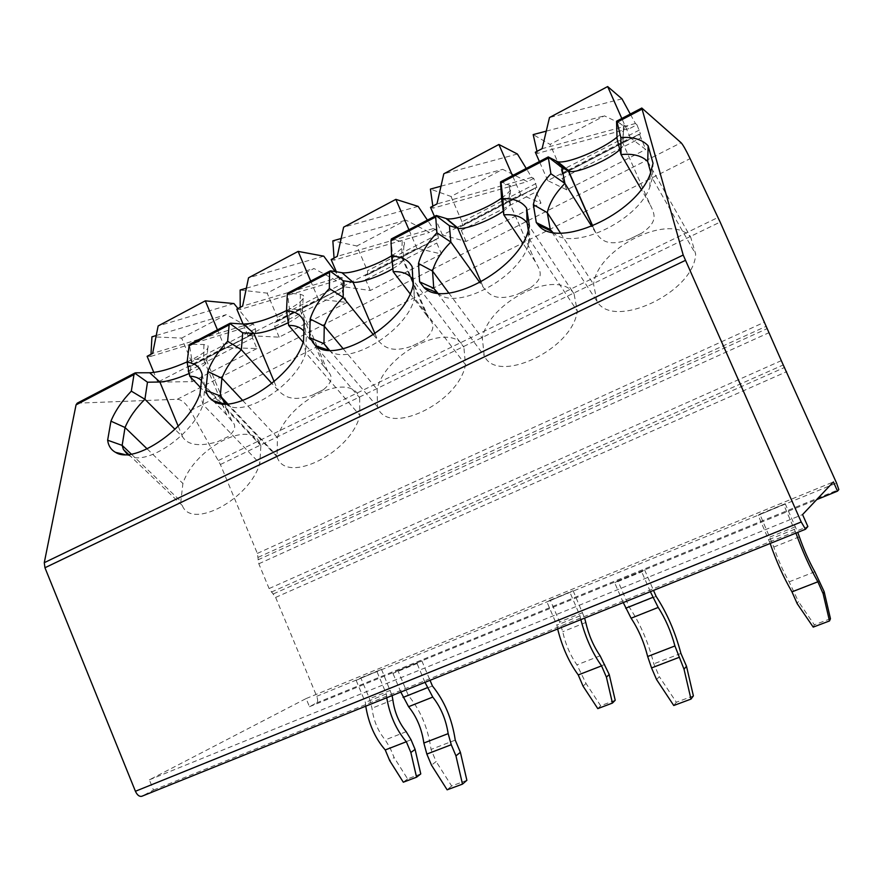 <?xml version="1.0" encoding="UTF-8"?>
<svg xmlns="http://www.w3.org/2000/svg" width="883" height="883" viewBox="0 0 883 883"><rect width="100%" height="100%" fill="white"/><g stroke="black" fill="none" stroke-linecap="round" stroke-linejoin="round"><path stroke-width="0.66" stroke-dasharray="4.42 3.31" d="M77.196 403.178L177.273 399.271C181.677 399.602 186.048 403.388 190.375 410.617L220.397 464.513L257.35 553.42L258.818 563.784L269.105 588.564L275.628 597.416L316.732 696.301C317.935 699.612 317.902 701.819 316.611 702.901L309.48 706.709L306.103 698.563L149.348 779.844L153.487 790.053L142.097 796.146L805.605 529.193M309.48 706.709L816.687 499.635M306.103 698.563L833.409 481.919M149.348 779.844L802.559 514.579M360.794 677.857L381.522 669.358L356.147 680.329L360.794 677.857L369.536 698.751L371.986 708.232C373.553 720.572 377.957 731.135 385.231 739.91L390.087 747.912L394.105 757.515L389.712 760.649M550.264 600.109L573.133 590.727L546.974 602.051L550.264 600.109L559.645 621.963L562.736 631.72C565.506 644.237 570.241 655.285 576.963 664.866L586.047 683.475L583.045 686.124M759.81 514.116L785.186 503.707L758.221 515.396L759.81 514.116L773.795 547.063C778.011 559.723 783.133 571.312 789.148 581.831L798.42 601.533L797.161 603.608M397.924 670.616L421.831 660.859L417.052 663.541L392.957 673.376L397.924 670.616L408.421 695.594C420.573 710.351 428.112 728.287 431.036 749.424L436.125 761.543L431.489 765.153M617.846 580.826L644.612 569.899L641.731 571.853L614.723 582.868L617.846 580.826L629.237 607.129C640.208 623.486 648.398 642.383 653.795 663.85L659.325 676.61L656.599 679.601M153.487 790.053L807.857 526.511M187.141 361.898C202.384 354.646 209.326 349.249 207.947 345.717L203.929 344.536L190 344.204M286.522 310.584C299.414 303.664 305.021 298.609 303.344 295.419L300.408 294.304L287.979 292.99M391.599 255.86C401.776 249.547 405.937 245.01 404.094 242.251L391.445 238.896M617.018 137.174C623.332 131.997 625.561 128.344 623.707 126.236L616.831 121.081M501.544 198.134C509.535 192.417 512.582 188.344 510.705 185.938L500.893 181.688M346.942 302.45L279.138 337.163L247.902 335.584L318.377 299.16L346.942 302.45L342.372 291.71L342.052 287.726L344.679 286.688L277.494 321.39L344.679 286.688L344.392 282.726L342.273 277.759L336.544 280.739L313.973 268.531L267.163 293.134L240.143 290.021M441.522 254.028L370.286 290.496L342.67 286.611L416.886 248.244L441.522 254.028L436.787 243.046L436.191 239.083L438.387 238.289L367.836 274.734L438.354 238.3M457.173 227.428L520.749 194.569L540.992 203.101L536.069 191.865L535.186 187.947L536.853 187.428L462.648 225.761L536.831 187.439M456.941 227.549L442.482 235.021L466.047 241.467L540.992 203.101M256.909 348.553L192.295 381.633L157.814 382.14L224.823 347.505L256.909 348.553L252.505 338.046L252.417 334.028L255.518 332.748L191.412 365.849L255.463 332.77M568.045 170.132L630.418 137.891L645.738 149.459L639.435 134.095L562.416 174.227L640.484 133.896L636.952 124.757L630.274 128.223L604.425 115.85L550.065 144.415L533.177 134.591M567.559 170.375L547.758 180.607L566.809 189.878L645.738 149.459M224.823 347.505L217.45 329.856M255.518 332.748L255.419 328.785L253.377 323.929L250.22 323.708L237.98 308.542M192.295 381.633L187.991 371.301L188.079 367.273L191.412 365.849M255.419 328.785L191.534 361.853L191.468 365.827M191.534 361.853L181.644 338.09L151.931 336.809M147.119 356.302L150.872 356.368L150.993 354.26M157.814 382.14L153.808 372.46M253.377 323.929L247.913 326.765L226.291 314.624L181.644 338.09M150.872 356.368L247.913 326.765M250.22 323.708L152.638 353.399M156.225 335.529L226.291 314.624M233.962 303.564L158.145 325.948M318.377 299.16L310.717 281.103M342.273 277.759L339.458 277.328L335.209 271.6M279.138 337.163L274.69 326.611L274.547 322.593L277.494 321.39M344.392 282.726L277.394 317.405L277.538 321.368M277.394 317.405L267.163 293.134M236.81 309.149L240.231 309.447L336.544 280.739M339.458 277.328L242.615 306.103M240.231 309.447L240.22 307.361M246.357 288.211L313.973 268.531M247.902 335.584L243.057 324.028M323.774 256.169L248.531 277.814M416.886 248.244L408.928 229.757M438.387 238.289L437.791 234.381L435.606 229.304L433.167 228.62L427.405 220.099M370.286 290.496L365.672 279.701L365.286 275.717L436.213 239.083L365.297 275.717L367.803 274.745L367.449 270.794L356.853 245.982L332.847 240.849M435.606 229.304L429.579 232.428L405.992 220.154L356.853 245.982M331.158 259.558L334.193 260.11L429.579 232.428M433.167 228.62L337.262 256.346M334.193 260.11L334.05 258.035M341.158 238.498L405.992 220.154M342.67 286.611L336.357 271.787M418.134 206.39L343.619 227.174M520.749 194.569L512.482 175.629M536.853 187.428L533.707 178.366L531.698 177.417L526.224 168.443M466.047 241.467L461.279 230.419L460.617 226.478L462.648 225.761M535.981 183.554L462.019 221.843L462.681 225.75M533.707 178.366L527.372 181.655L502.681 169.326L451.036 196.479L430.396 189.105M462.019 221.843L451.036 196.479M430.518 207.328L433.123 208.156L527.372 181.655M531.698 177.417L436.964 203.94M433.123 208.156L432.836 206.103M440.981 186.203L502.681 169.326M442.482 235.021L434.447 216.423M517.405 154.017L443.796 173.819M619.8 149.646C623.166 146.512 624.204 144.315 622.912 143.035L617.062 138.808M647.725 161.578L690.694 237.218C670.34 211.732 597.162 248.211 593.575 284.315L597.063 301.467C613.365 330.187 694.336 292.383 695.661 254.105L690.694 237.218M560.451 233.046L593.575 284.315M623.519 126.07L622.769 142.914L649.965 204.326C654.391 213.476 659.093 221.39 641.643 233.2L628.586 239.624C607.791 246.865 601.29 240.331 595.716 232.748L591.742 226.412M649.965 204.326L641.268 189.37M650.76 172.604L652.272 178.123L695.661 254.105M552.747 232.295C570.738 252.207 637.559 221.898 649.844 186.986L652.272 178.123L653.045 163.333M550.252 229.547L551.279 231.125M551.93 232.13L597.063 301.467M641.643 233.2L628.586 239.624M503.277 211.103C509.171 206.821 511.367 203.818 509.888 202.097L501.577 198.675M527.14 222.924L574.06 293.785C557.592 267.406 488.321 301.92 482.339 338.266L484.204 355.661C496.853 385.098 573.089 349.502 577.25 310.971L574.06 293.785M448.829 293.046L482.339 338.266M509.734 185.32L509.094 201.633L535.396 261.81C540.12 270.286 545.396 277.461 529.701 288.255L517.35 294.326C496.224 301.622 489.337 295.032 483.299 287.317L479.933 282.626M535.186 261.478L522.747 243.013M528.332 230.573L529.789 239.867L577.25 310.971M437.769 293.068C455.981 311.611 519.336 278.156 528.663 244.094L529.789 239.867L529.436 226.07M529.701 288.255L517.35 294.326M436.467 291.876L436.986 292.571M437.306 293.001L484.204 355.661M392.869 268.675C401.279 263.564 404.723 259.944 403.211 257.814L392.527 255.187L390.992 239.227M392.527 255.187L393.178 271.688M412.847 279.591L413.52 280.728L412.14 266.765M328.862 350.154L329.16 350.385C347.56 367.251 407.516 330.937 414.48 298.001L413.52 280.728L463.884 347.207C450.926 320.065 385.253 352.792 377.118 389.293L377.538 406.886C386.897 436.908 458.818 403.332 465.484 364.646L463.884 347.207M343.156 348.73L377.118 389.293M402.184 241.302L401.677 257.119L426.721 315.485L428.652 318.167C435.595 324.547 433.972 331.942 423.774 340.352L412.085 346.103C391.489 353.211 383.962 347.207 377.637 339.922L373.476 334.778M426.721 315.485L410.098 293.774M413.156 285.11L414.48 297.99L465.484 364.646M423.774 340.352L412.085 346.103M329.491 350.187L377.538 406.886M288.266 322.714C299.028 317.041 303.73 312.957 302.361 310.463L289.414 308.642L287.45 293.355M289.414 308.642L288.653 325.408M303.862 331.147L306.291 335.286L304.16 322.118M225.562 403.873L226.622 404.591C244.414 418.31 297.207 384.116 305.75 352.814L306.291 335.286L359.646 397.758C349.845 369.977 287.505 401.048 277.45 437.626L277.074 456.798C285.419 485.197 351.191 453.111 359.834 415.385L359.646 397.758M242.759 400.529L277.45 437.626M300.408 294.304L299.999 309.646L324.083 366.6L327.626 371.202C333.377 376.445 331.975 382.615 323.41 389.712L312.328 395.165C292.24 402.107 284.149 396.633 277.571 389.756L271.931 383.509M324.083 366.6L303.079 342.174M303.542 340.761L305.75 352.814L359.834 415.385M323.41 389.712L312.328 395.165M227.715 403.807L276.567 455.374M189.216 373.487C202.075 367.494 207.947 363.101 206.854 360.286L203.609 359.436L191.754 359.26L189.415 344.602M191.754 359.26L189.735 376.235M201.456 380.595L204.933 386.853L202.13 374.425M127.461 454.513L129.249 455.628C146.258 466.699 193.267 434.425 203.035 404.591L204.933 386.853L220.01 402.703M220.761 403.498L260.893 445.65L260.297 444.006C251.291 418.244 194.348 447.968 182.902 483.476L180.849 501.345L182.262 505.473C191.434 530.164 249.801 499.138 259.79 463.432L260.893 445.65M147.163 448.895L182.902 483.476M222.052 403.674L226.799 415.032L231.854 421.136C236.589 425.463 235.364 430.606 228.178 436.555L217.648 441.732C199.58 446.809 187.913 445.231 182.671 437.008L175.011 429.348M226.799 415.032L213.233 400.838M213.145 400.75L200.673 387.692M200.055 393.299L203.035 404.591L259.79 463.432M228.178 436.555L217.648 441.732M131.28 454.083L180.849 501.345M630.418 137.891L621.809 118.477M636.952 124.757L635.418 123.499L630.263 114.05M568.685 170.651L639.435 134.095L560.904 174.668L562.394 174.238L561.456 170.364L550.065 144.415M566.809 189.878L560.893 174.668M535.319 152.229L537.449 153.388L630.274 128.223M635.418 123.499L542.118 148.664M537.449 153.388L536.985 151.357M546.257 131.148L604.425 115.85M547.758 180.607L539.403 161.556M621.963 98.841L549.48 117.538M386.743 697.736L386.312 693.95L377.019 671.775M381.522 669.358L392.085 695.583M420.772 773.916L407.604 778.905L394.105 757.515M407.604 778.905L403.31 782.206M365.75 706.179L365.374 702.404L356.147 680.329M386.312 693.95L365.374 702.404M580.848 619.634L580.021 615.815L570.032 592.592M573.133 590.727L584.623 618.122M615.208 700.263L600.661 705.771L586.047 683.475M600.661 705.771L597.791 708.619M557.659 628.961L556.886 625.153L546.974 602.051M580.021 615.815L556.886 625.153M795.914 533.111L783.817 504.899M785.186 503.707L797.735 532.372M830.462 618.718L814.325 624.833L798.42 601.533M814.325 624.833L813.21 627.107M770.164 543.475L758.221 515.396M794.601 529.259L768.916 539.623M424.977 682.349L417.052 663.541M421.831 660.859L430.032 680.307M466.875 780.307L451.654 785.98L436.125 761.543M455.253 740.12L431.036 749.424M451.654 785.98L447.14 789.821M400.805 692.073L392.957 673.376M432.427 685.97L408.421 695.594M650.341 591.676L641.731 571.853M644.612 569.899L653.519 590.396M693.387 695.892L676.334 702.25L659.325 676.61M680.914 653.431L653.795 663.85M676.334 702.25L673.762 705.506M623.255 602.57L614.723 582.868M656.113 596.367L629.237 607.129M177.273 399.271L681.08 142.715M190.375 410.617L690.109 158.642M218.443 460.496L718.011 217.439M220.397 464.513L720.142 222.063M257.35 553.42L764.744 322.063M258.156 557.35L766.411 326.202M258.002 559.833L767.206 328.586M258.818 563.784L768.872 332.748M269.105 588.564L781.312 360.65M271.401 592.074L783.398 364.889M273.344 593.917L784.777 367.372M275.628 597.416L786.841 371.588M316.732 696.301L836.554 483.034M316.611 702.901L838.817 489.568M77.936 403.001L135.728 372.792M190.695 344.061L230.618 323.2M288.598 292.891L330.739 270.86M391.986 238.852L436.544 215.562M617.173 121.148L642.04 108.145M501.334 181.688L548.509 157.042M187.991 371.301L252.505 338.046M252.417 334.028L188.079 367.273L252.439 334.017M274.69 326.611L342.372 291.71M342.052 287.726L274.547 322.593L342.063 287.715M365.672 279.701L436.787 243.046M437.791 234.381L367.449 270.794M461.279 230.419L536.069 191.865M460.628 226.467L535.197 187.936M592.57 226.081L595.032 231.677M481.014 282.03L483.299 287.317M374.999 333.73L377.637 339.922M274.171 381.644L277.571 389.756M203.929 344.536L203.609 359.436L221.876 403.244M178.2 426.202L182.671 437.008M561.853 178.576L569.866 174.437M570.054 174.348L640.639 137.958M560.904 174.668L568.21 170.894M639.314 130.066L561.456 170.364M411.059 739.766L390.087 747.912M406.202 731.698L385.231 739.91M392.858 699.866L371.986 708.232M390.33 690.351L369.536 698.751M604.866 664.424L581.731 673.42M600.12 655.804L576.963 664.866M585.771 622.482L562.736 631.72M582.592 612.692L559.645 621.963M819.435 581.014L793.762 590.992M814.843 571.776L789.148 581.831M799.347 536.809L773.795 547.063M795.395 526.743L769.932 537.03M535.186 187.947L460.617 226.478M649.844 186.986L650.175 174.083M622.912 143.035L623.707 126.236M595.716 232.748L592.758 226.004M528.663 244.094L528.012 231.567M509.888 202.097L510.705 185.938M535.396 261.81L509.193 201.666M413.553 288.984L413.101 285.308M329.16 350.385L328.388 350.121M403.211 257.814L404.094 242.251M428.652 318.167L402.571 257.406M226.622 404.591L223.94 403.829M302.361 310.463L303.344 295.419M327.626 371.202L317.372 346.953M317.096 346.302L301.776 310.065M277.074 456.798L226.887 403.851M260.297 444.006L221.92 403.663M221.39 403.101L204.414 385.242M129.249 455.628L124.746 454.546M231.854 421.136L224.161 402.681M222.891 399.635L206.324 359.911M206.854 360.286L207.947 345.717M182.262 505.473L128.62 454.425"/><path stroke-width="1.32" d="M142.097 796.146L141.744 796.3C139.315 796.775 137.196 795.097 135.419 791.267L44.956 567.747L44.271 562.681L76.048 404.867L77.196 403.178L134.989 372.968M681.08 142.715C682.945 144.702 685.959 150.011 690.109 158.642L720.142 222.063L781.312 360.65L836.554 483.034L838.817 489.568L837.514 491.125L833.409 481.919L802.559 514.579L807.857 526.511L805.517 529.248L801.223 521.974L683.199 255.044L641.786 108.035L681.08 142.715M816.687 499.635L837.514 491.125M616.831 121.081L620.837 137.494C633.133 136.766 642.228 139.525 648.144 145.794L653.045 163.333L650.175 174.083C635.771 214.845 556.754 249.635 538.321 225.099L536.301 222.593L533.354 204.635C535.385 194.58 541.224 184.282 550.893 173.741L548.244 156.931L557.703 161.732C567.173 164.106 602.04 149.657 617.018 137.174M76.048 404.867L133.984 374.591L131.313 391.147C121.964 400.937 115.176 410.937 110.938 421.169L107.638 440.209C108.421 445.86 111.07 449.911 115.596 452.372C134.823 465.131 189.337 427.295 200.055 393.299L202.13 374.425C200.209 367.129 195.198 363.068 187.097 362.24L189.105 345.794L229.138 324.878L227.626 341.246C218.2 351.202 211.589 361.302 207.803 371.511L205.816 390.374C206.898 394.889 209.304 398.332 213.035 400.716C233.123 416.5 294.326 376.401 303.542 340.761L304.16 322.118C301.412 315.021 295.529 311.224 286.522 310.728L287.295 294.492L329.558 272.417L329.348 288.542C319.834 298.686 313.443 308.851 310.165 319.039L309.635 337.67L315.628 345.805C336.313 365.143 405.606 322.77 413.101 285.308L412.14 266.765C408.454 259.911 401.61 256.412 391.611 256.269L391.003 240.319L435.694 216.964L436.919 232.792C427.328 243.134 421.191 253.377 418.498 263.509L419.613 281.832L423.873 287.35C443.597 309.238 517.228 270.717 528.012 231.567L529.436 226.081M500.893 181.688L502.869 198.631C513.95 198.355 521.864 201.512 526.599 208.101L529.436 226.07M536.301 222.593L550.252 229.547L547.294 212.671L533.354 204.635M560.451 233.046L547.294 212.671C549.358 203.024 555.23 193.289 564.91 183.443L550.893 173.741M591.742 226.412L564.91 183.443L561.776 167.461L548.255 157.019M133.984 374.591L135.728 372.792L149.713 372.758C159.393 372.24 171.865 368.619 187.141 361.898M190 344.204L189.105 345.794M229.138 324.878L230.618 323.2L243.278 324.05C254.359 323.796 268.774 319.304 286.522 310.584M287.979 292.99L287.295 294.492M329.558 272.417L330.739 270.86L341.909 272.692C350.098 274.337 375.871 265.551 391.599 255.86M391.445 238.896L391.003 240.319M435.694 216.964L436.544 215.562L446.643 218.653C455.22 220.905 485.893 209.392 501.544 198.134M134.779 373.156L147.483 382.207L159.889 382.019C167.351 381.555 177.13 378.719 189.216 373.487M217.45 329.856L205.309 300.838L233.962 303.564L237.98 308.542M150.993 354.26L151.931 336.809L156.225 335.529M153.808 372.46L147.119 356.302L152.638 353.399L158.145 325.948L205.309 300.838M310.717 281.103L298.134 251.401L323.774 256.169L335.209 271.6M243.057 324.028L236.81 309.149L242.615 306.103L248.531 277.814L298.134 251.401M240.22 307.361L240.143 290.021L246.357 288.211M408.928 229.757L395.86 199.359L418.134 206.39L427.405 220.099M336.357 271.787L331.158 259.558L337.262 256.346L343.619 227.174L395.86 199.359M334.05 258.035L332.847 240.849L341.158 238.498M512.482 175.629L498.884 144.481L517.405 154.017L526.224 168.443M434.447 216.423L430.518 207.328L436.964 203.94L443.796 173.819L498.884 144.481M432.836 206.103L430.396 189.105L440.981 186.203M641.268 189.37L621.047 154.591L617.062 138.808L616.544 121.324M648.144 145.794L647.725 161.578C641.93 155.706 633.045 153.377 621.047 154.591L620.837 137.494M647.725 161.578L650.76 172.604M550.252 229.558L552.747 232.295M551.279 231.125L551.93 232.13M561.776 167.461L569.645 171.434C577.648 173.432 609.469 159.613 619.8 149.646M522.747 243.013L503.796 214.845L501.577 198.675L500.506 181.975M526.599 208.101L527.14 222.924C522.449 216.754 514.668 214.061 503.796 214.845L502.869 198.631M419.613 281.832L433.763 288.277L432.527 271.059L448.829 293.046M418.498 263.509L432.527 271.059C435.209 261.357 441.312 251.688 450.849 242.052L436.919 232.792M479.933 282.626L450.849 242.052L449.403 225.717L436.081 215.662M527.14 222.924L528.332 230.573M436.467 291.876L433.763 288.277L437.769 293.068M449.403 225.717L458.211 228.3C465.098 230.055 490.904 220.187 503.277 211.103M410.098 293.774L393.178 271.688L391.611 256.269M393.178 271.688C402.394 271.291 408.95 273.929 412.847 279.591M309.635 337.67L323.951 343.642L324.249 326.158L343.156 348.73M310.165 319.039L324.249 326.158C327.461 316.412 333.763 306.82 343.178 297.383L329.348 288.542M373.476 334.778L343.178 297.383L343.211 280.75L330.099 271.059M329.491 350.187L323.951 343.642L328.862 350.154M343.211 280.75L353.057 282.24C359.48 283.454 380.109 276.39 392.869 268.675M303.079 342.174L288.653 325.408L286.522 310.728M288.653 325.408C295.386 325.319 300.463 327.229 303.862 331.147M205.816 390.374L220.242 395.915L221.909 378.222L242.759 400.529M207.803 371.511L221.909 378.222C225.595 368.454 232.074 358.951 241.346 349.712L227.626 341.246M271.931 383.509L241.346 349.712L242.726 332.836L229.823 323.476M227.715 403.807L220.242 395.915L225.562 403.873M242.726 332.836L253.929 333.443C262.582 333.167 274.028 329.591 288.266 322.714M200.673 387.692L189.735 376.235L187.097 362.24M189.735 376.235C194.724 376.346 198.631 377.792 201.456 380.595M220.01 402.703L220.761 403.498M107.638 440.209L122.152 445.374L125.044 427.504L147.163 448.895M110.938 421.169L125.044 427.504C129.15 417.736 135.772 408.321 144.911 399.271L131.313 391.147M175.011 429.348L144.911 399.271L147.483 382.207M131.28 454.083L122.152 445.374L123.366 449.425L127.461 454.513M621.809 118.477L607.659 86.556L621.963 98.841L630.263 114.05M539.403 161.556L535.319 152.229L542.118 148.664L549.48 117.538L607.659 86.556M536.985 151.357L533.177 134.591L546.257 131.148M410.849 752.493L415.098 749.413L420.772 773.916L416.566 777.195L410.849 752.493L406.346 741.742C396.301 729.987 389.767 715.318 386.743 697.736M392.085 695.583L392.858 699.866C394.535 712.228 398.995 722.835 406.202 731.698L411.059 739.766L415.098 749.413M406.346 741.742L385.242 749.954L389.712 760.649L403.31 782.206L416.566 777.195M385.242 749.954C375.12 738.309 368.619 723.718 365.75 706.179M606.411 677.129L609.226 674.524L615.208 700.263L612.438 703.078L606.411 677.129L601.566 665.87C592.383 652.956 585.473 637.548 580.848 619.634M584.623 618.122L585.771 622.482C588.685 635.02 593.475 646.124 600.12 655.804L609.226 674.524M601.566 665.87L578.244 674.932L583.045 686.124L597.791 708.619L612.438 703.078M578.244 674.932C568.961 662.162 562.096 646.842 557.659 628.961M823.111 593.608L824.137 591.61L830.462 618.718L829.49 620.948L823.111 593.608L817.868 581.787C809.799 567.548 802.481 551.323 795.914 533.111M797.735 532.372L799.347 536.809C803.762 549.491 808.927 561.146 814.843 571.776L824.137 591.61M817.868 581.787L791.974 591.853L797.161 603.608L813.21 627.107L829.49 620.948M791.974 591.853C783.762 577.78 776.488 561.654 770.164 543.475M455.948 755.859L460.385 752.305L466.875 780.307L462.493 784.115L455.948 755.859L451.257 744.722L448.167 733.63C445.937 719.413 440.805 707.228 432.769 697.084L424.977 682.349M430.032 680.307L432.427 685.97C444.458 700.903 452.074 718.95 455.253 740.12L460.385 752.305M451.257 744.722L426.842 754.082L431.489 765.153L447.14 789.821L462.493 784.115M426.842 754.082L423.851 743.033C421.776 728.839 416.699 716.731 408.586 706.698L400.805 692.073M684.016 669.182L686.499 666.268L693.387 695.892L690.981 699.093L684.016 669.182L674.932 645.959C671.025 631.522 665.44 618.674 658.199 607.438L650.341 591.676M653.519 590.396L656.113 596.367C666.93 612.912 675.197 631.93 680.914 653.431L686.499 666.268M678.917 657.438L651.544 667.934L656.599 679.601L673.762 705.506L690.981 699.093M651.544 667.934L647.669 656.499C643.972 642.084 638.453 629.314 631.102 618.21L623.255 602.57M135.419 791.267L801.223 521.974M44.956 567.747L685.252 260.452M44.271 562.681L683.199 255.044M616.941 122.273L641.886 109.238M500.705 183.002L548.034 158.278M149.713 372.758L159.889 382.019L178.2 426.202M556.08 161.181L568.365 171.015L592.57 226.081M446.014 218.487L457.714 228.178L481.014 282.03M341.909 272.692L353.057 282.24L374.999 333.73M243.278 324.05L253.929 333.443L274.171 381.644M427.251 687.736L403.056 697.427M432.769 697.084L408.586 706.698M448.167 733.63L423.851 743.033M652.813 597.361L625.694 608.221M658.199 607.438L631.102 618.21M674.932 645.959L647.669 656.499M805.517 529.248L141.744 796.3M229.977 323.31L189.922 344.249M330.209 270.915L287.902 293.024M436.224 215.496L391.368 238.94M641.786 108.035L616.753 121.114M548.31 156.898L500.816 181.721M551.776 231.357L538.321 225.099M569.645 171.434L557.703 161.732M592.758 226.004L568.652 171.147M437.361 292.726L423.873 287.35M458.211 228.3L446.643 218.653M328.388 350.121L315.628 345.805M223.94 403.829L213.035 400.716M317.372 346.953L317.096 346.302M226.887 403.851L220.695 397.317M221.92 403.663L221.39 403.101M124.746 454.546L115.596 452.372M224.161 402.681L222.891 399.635M128.62 454.425L123.366 449.425"/></g></svg>
